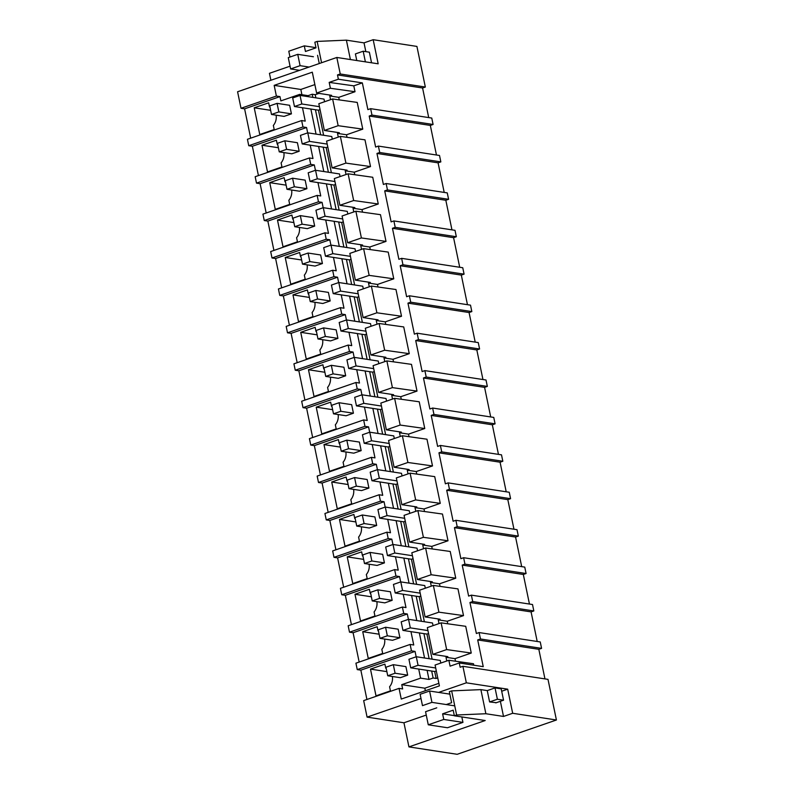 <?xml version="1.0" encoding="UTF-8"?>
<svg xmlns="http://www.w3.org/2000/svg" width="794" height="794" viewBox="0 0 794 794"><rect width="100%" height="100%" fill="white"/><g stroke="black" fill="none" stroke-linecap="round" stroke-linejoin="round"><path stroke-width="1.19" d="M340.249 73.981L425.336 87.042L422.577 87.995L337.49 74.934L340.249 73.981L336.825 57.466L378.172 63.808L373.18 39.7L416.919 46.419L425.336 87.042M428.71 117.581L422.577 87.995M336.825 57.466L237.585 91.767L241.009 108.282L276.381 96.054L274.168 85.365L312.3 72.185L316.617 93.027L330.403 88.263L329.182 82.387L338.373 79.211L362.342 82.894L367.88 109.622L370.639 108.669L431.757 118.048L433.087 124.469L430.328 125.422L436.462 155.009M438.586 692.418L466.336 682.82L462.912 666.305L460.153 667.258L459.269 662.98L483.238 666.662L477.7 639.934L480.459 638.981L479.129 632.56L476.37 633.513L469.949 602.507L472.708 601.554L471.378 595.143L468.629 596.096L462.207 565.09L464.956 564.137L463.636 557.716L460.877 558.668L454.456 527.663L457.215 526.71L455.885 520.298L453.126 521.251L446.704 490.245L449.464 489.293L448.134 482.881L445.374 483.834L438.953 452.828L441.712 451.875L441.047 448.66L440.382 445.454L437.623 446.407L431.202 415.401L433.961 414.448L432.631 408.037L429.882 408.989L423.46 377.984L426.209 377.031L424.879 370.609L422.13 371.562L415.709 340.557L418.468 339.604L417.138 333.192L414.379 334.145L407.957 303.139L410.716 302.186L409.386 295.775L406.627 296.728L400.206 265.722L402.965 264.769L402.3 261.554L401.635 258.348L398.876 259.301L392.454 228.295L395.214 227.342L393.884 220.93L391.124 221.883L384.713 190.878L387.462 189.925L386.132 183.513L383.383 184.466L376.961 153.45L379.711 152.498L378.391 146.086L439.509 155.475L440.839 161.887L438.08 162.839L444.203 192.426M386.132 183.513L447.26 192.892L448.59 199.304L445.831 200.267L451.955 229.843M393.884 220.93L455.012 230.32L456.332 236.731L453.582 237.684L459.706 267.27M401.635 258.348L462.753 267.737L464.083 274.148L461.324 275.101L467.458 304.688M409.386 295.775L470.505 305.154L471.834 311.576L469.075 312.528L475.209 342.105M417.138 333.192L478.256 342.581L479.586 348.993L476.827 349.946L482.951 379.532M424.879 370.609L486.007 379.998L487.337 386.41L484.578 387.363L490.702 416.949M432.631 408.037L493.759 417.416L495.079 423.837L492.33 424.79L498.453 454.376M440.382 445.454L501.5 454.843L502.83 461.254L500.081 462.207L506.205 491.794M448.134 482.881L509.252 492.26L510.582 498.682L507.823 499.634L513.956 529.211M455.885 520.298L517.003 529.687L518.333 536.099L515.574 537.052L521.698 566.638M463.636 557.716L524.755 567.105L526.085 573.516L523.325 574.469L529.449 604.055M471.378 595.143L532.506 604.522L533.826 610.943L531.077 611.896L537.201 641.483M479.129 632.56L540.248 641.949L541.577 648.361L538.828 649.313L544.952 678.9M462.912 666.305L547.999 679.366L556.415 719.999L457.175 754.3L408.94 746.896L403.948 722.778L367.086 717.121L420.999 698.492M338.373 79.211L337.49 74.934M459.269 662.98L450.079 666.156L448.858 660.271L435.082 665.035L439.4 685.887L401.258 699.067L399.045 688.378L363.672 700.606L367.086 717.121M366.917 699.484L360.843 670.156L357.25 669.6L355.92 663.189L410.131 644.44L413.734 644.996L410.964 631.637M359.166 662.057L353.092 632.729L349.499 632.183L348.169 625.761L402.389 607.023L405.982 607.579L403.213 594.22M351.414 624.64L345.34 595.311L341.748 594.756L340.418 588.344L394.638 569.606L398.231 570.152L395.462 556.793M343.673 587.223L337.599 557.884L333.996 557.338L332.676 550.917L386.886 532.179L390.479 532.734L387.72 519.375M335.922 549.795L329.847 520.467L326.255 519.911L324.925 513.5L379.135 494.761L382.728 495.317L379.969 481.958M328.17 512.378L322.096 483.05L318.503 482.494L317.173 476.082L371.384 457.344L374.986 457.89L372.217 444.531M320.419 474.961L314.345 445.623L310.752 445.077L309.422 438.655L363.642 419.917L367.235 420.473L364.466 407.114M312.667 437.534L306.593 408.205L303 407.65L301.67 401.238L355.891 382.5L359.483 383.045L356.714 369.686M304.926 400.116L298.852 370.778L295.249 370.232L293.919 363.821L348.139 345.072L351.732 345.628L348.973 332.269M297.174 362.689L291.1 333.361L287.507 332.805L286.177 326.394L340.388 307.655L343.981 308.211L341.222 294.852M289.423 325.272L283.349 295.944L279.756 295.388L278.426 288.976L332.636 270.238L336.239 270.784L333.47 257.425M281.672 287.855L275.597 258.516L272.005 257.971L270.675 251.549L324.895 232.811L328.488 233.367L325.719 220.007M273.92 250.428L267.846 221.099L264.253 220.543L262.923 214.132L317.143 195.393L320.736 195.939L317.967 182.59M266.179 213.01L260.104 183.682L256.502 183.126L255.172 176.715L309.392 157.966L312.985 158.522L310.216 145.163M258.427 175.583L252.353 146.255L248.75 145.709L247.43 139.287L301.641 120.549L302.971 126.961L248.75 145.709M250.676 138.166L244.602 108.838L241.009 108.282M290.048 66.19L269.444 73.316L270.883 80.254M289.989 57.019L288.788 51.223L304.291 45.863L305.452 51.481L316.012 47.829L314.851 42.211L317.153 41.417L321.57 62.736M373.18 39.7L364.019 42.866L346.392 40.157L317.153 41.417M370.639 108.669L371.969 115.08L433.087 124.469M364.019 42.866L365.836 51.63M276.381 96.054L279.974 96.61L244.602 108.838M301.918 94.714L300.837 89.454L274.168 85.365M299.924 95.459L299.705 94.377L280.868 100.888L279.974 96.61M300.837 89.454L314.881 84.601M316.617 93.027L331.604 95.33L329.768 95.965L330.532 99.677M330.403 88.263L355.017 91.727L338.75 97.344L329.768 95.965M355.017 91.727L353.796 85.841L329.182 82.387M362.342 82.894L353.796 85.841M441.117 622.853L446.645 649.581L471.259 653.045L465.721 626.307L441.117 622.853L427.331 627.617L432.869 654.345L447.846 656.648L446.01 657.283L446.774 660.995M471.259 653.045L454.992 658.663L446.01 657.283M455.528 661.213L454.992 658.663M473.78 665.203L473.472 663.734L448.858 660.271M378.391 146.086L375.631 147.039L369.21 116.033L430.328 125.422M371.969 115.08L369.21 116.033M339.276 99.895L338.75 97.344M332.617 98.962L338.155 125.69L362.769 129.144L357.231 102.416L332.617 98.962L318.831 103.726L324.369 130.454L339.356 132.747L337.51 133.392L338.284 137.104M362.769 129.144L346.502 134.772L337.51 133.392M347.028 137.312L346.502 134.772M340.368 136.379L345.906 163.107L370.51 166.571L364.982 139.833L340.368 136.379L326.582 141.143L332.12 167.871L347.097 170.174L345.261 170.809L346.035 174.521M370.51 166.571L354.253 172.189L345.261 170.809M354.779 174.74L354.253 172.189M348.119 173.797L353.658 200.525L378.262 203.989L372.733 177.261L348.119 173.797L334.334 178.561L339.872 205.289L354.849 207.591L353.012 208.227L353.787 211.938M378.262 203.989L362.004 209.606L353.012 208.227M362.53 212.157L362.004 209.606M355.871 211.224L361.399 237.952L386.013 241.406L380.475 214.678L355.871 211.224L342.085 215.988L347.623 242.716L362.6 245.018L360.764 245.654L361.528 249.366M386.013 241.406L369.746 247.033L360.764 245.654M370.282 249.574L369.746 247.033M363.612 248.641L369.15 275.369L393.764 278.833L388.226 252.105L363.612 248.641L349.836 253.405L355.365 280.133L370.351 282.436L368.515 283.071L369.279 286.783M393.764 278.833L377.497 284.451L368.515 283.071M378.023 287.001L377.497 284.451M371.364 286.058L376.902 312.796L401.516 316.25L395.978 289.522L371.364 286.058L357.588 290.832L363.116 317.56L378.103 319.853L376.257 320.488L377.031 324.21M401.516 316.25L385.249 321.868L376.257 320.488M385.775 324.418L385.249 321.868M379.115 323.486L384.653 350.214L409.267 353.667L403.729 326.939L379.115 323.486L365.329 328.25L370.867 354.978L385.844 357.28L384.008 357.915L384.782 361.627M409.267 353.667L393 359.295L384.008 357.915M393.526 361.846L393 359.295M386.867 360.903L392.405 387.631L417.009 391.095L411.481 364.367L386.867 360.903L373.081 365.667L378.619 392.395L393.596 394.697L391.76 395.333L392.534 399.045M417.009 391.095L400.752 396.712L391.76 395.333M401.278 399.263L400.752 396.712M394.618 398.33L400.146 425.058L424.76 428.512L419.222 401.784L394.618 398.33L380.832 403.094L386.37 429.822L401.347 432.125L399.511 432.76L400.275 436.472M424.76 428.512L408.503 434.139L399.511 432.76M409.029 436.68L408.503 434.139M402.369 435.747L407.898 462.475L432.512 465.939L426.974 439.211L402.369 435.747L388.584 440.511L394.112 467.239L409.099 469.542L407.262 470.177L408.027 473.889M432.512 465.939L416.245 471.557L407.262 470.177M416.781 474.107L416.245 471.557M410.111 473.164L415.649 499.902L440.263 503.356L434.725 476.628L410.111 473.164L396.335 477.928L401.863 504.666L416.85 506.959L415.014 507.594L415.778 511.306M440.263 503.356L423.996 508.974L415.014 507.594M424.522 511.525L423.996 508.974M417.862 510.592L423.401 537.32L448.014 540.774L442.476 514.046L417.862 510.592L404.077 515.356L409.615 542.084L424.592 544.386L422.755 545.021L423.53 548.733M448.014 540.774L431.747 546.401L422.755 545.021M432.273 548.952L431.747 546.401M425.614 548.009L431.152 574.737L455.756 578.201L450.228 551.473L425.614 548.009L411.828 552.773L417.366 579.501L432.343 581.804L430.507 582.439L431.281 586.151M455.756 578.201L439.499 583.818L430.507 582.439M440.025 586.369L439.499 583.818M433.365 585.436L438.903 612.164L463.507 615.618L457.969 588.89L433.365 585.436L419.579 590.2L425.118 616.928L440.094 619.231L438.258 619.866L439.022 623.578M463.507 615.618L447.25 621.245L438.258 619.866M447.776 623.786L447.25 621.245M301.641 120.549L305.233 121.105L302.474 107.746M276.123 115.17A11.195 9.409 98.7 0 1 273.344 125.432L274.198 129.541L259.767 134.523L254.229 107.795L270.635 110.316M269.96 107.061A11.195 9.409 98.7 0 0 269.513 106.912L268.66 102.813L254.229 107.795M271.488 114.455L284.073 116.39L291.428 113.85L289.651 105.294L277.066 103.359L269.722 105.9L271.488 114.455L278.843 111.914L277.066 103.359M317.57 55.312L319.267 63.53M346.392 40.157L350.402 59.55M371.552 62.795L369.359 52.176L363.186 51.223L355.404 53.913L356.774 60.523M318.98 93.394L315.218 94.694L312.231 94.228L308.092 95.657L299.705 94.377M428.552 633.523L426.924 634.088L432.115 659.169M440.799 663.059L440.253 660.419L416.284 656.737L408.94 659.278L410.706 667.833L434.675 671.506L436.303 670.95M434.675 671.506L436.114 678.463L433.117 677.997L428.988 679.426L420.592 678.145L418.716 669.064M437.742 677.897L436.114 678.463M315.218 94.694L315.873 97.851M324.557 101.741L324.012 99.101L300.043 95.419L292.688 97.96L294.465 106.515L318.434 110.197L320.061 109.632M318.434 110.197L323.624 135.268M332.309 139.168L331.763 136.518L307.794 132.836L300.44 135.377L302.216 143.932L326.185 147.615L327.813 147.049M326.185 147.615L331.376 172.695M340.06 176.586L339.514 173.946L315.546 170.263L308.191 172.804L309.968 181.36L333.937 185.032L335.554 184.476M333.937 185.032L339.127 210.112M347.812 214.003L347.266 211.363L323.297 207.681L315.943 210.221L317.709 218.777L341.678 222.459L343.306 221.893M341.678 222.459L346.879 247.539M355.563 251.43L355.007 248.78L331.038 245.108L323.694 247.649L325.461 256.194L349.429 259.876L351.057 259.32M349.429 259.876L354.62 284.957M363.305 288.847L362.759 286.207L338.79 282.525L331.435 285.066L333.212 293.621L357.181 297.303L358.809 296.738M357.181 297.303L362.372 322.374M371.056 326.274L370.51 323.624L346.541 319.942L339.187 322.483L340.963 331.038L364.932 334.721L366.56 334.155M364.932 334.721L370.123 359.801M378.807 363.692L378.262 361.052L354.293 357.369L346.938 359.91L348.715 368.466L372.684 372.138L374.302 371.582M372.684 372.138L377.875 397.218M386.559 401.109L386.013 398.469L362.044 394.787L354.69 397.328L356.456 405.883L380.425 409.565L382.053 408.999M380.425 409.565L385.626 434.636M394.31 438.536L393.755 435.886L369.786 432.204L362.441 434.755L364.208 443.3L388.177 446.982L389.804 446.427M388.177 446.982L393.367 472.063M402.052 475.953L401.506 473.313L377.537 469.631L370.193 472.172L371.959 480.727L395.928 484.409L397.556 483.844M395.928 484.409L401.119 509.48M409.803 513.371L409.257 510.731L385.288 507.048L377.934 509.589L379.711 518.145L403.68 521.827L405.307 521.261M403.68 521.827L408.87 546.907M417.555 550.798L417.009 548.148L393.04 544.476L385.686 547.016L387.462 555.562L411.431 559.244L413.059 558.688M411.431 559.244L416.622 584.324M425.306 588.215L424.76 585.575L400.791 581.893L393.437 584.434L395.204 592.989L419.172 596.671L420.8 596.105M419.172 596.671L424.373 621.742M433.058 625.642L432.502 622.992L408.533 619.31L401.188 621.851L402.955 630.406L426.924 634.088M410.131 644.44L411.461 650.862L415.064 651.408L360.843 670.156M416.165 656.777L415.064 651.408M308.092 95.657L308.3 96.689M310.861 109.036L316.052 134.107M318.612 146.453L323.803 171.534M326.364 183.871L331.555 208.951M334.105 221.298L339.306 246.368M341.857 258.715L347.047 283.795M349.608 296.132L354.799 321.213M357.36 333.559L362.55 358.64M365.111 370.977L370.302 396.057M372.852 408.404L378.053 433.474M380.604 445.821L385.795 470.902M388.355 483.238L393.546 508.319M396.107 520.666L401.298 545.736M403.858 558.083L409.049 583.163M411.6 595.51L416.8 620.58M419.351 632.927L424.552 658.008M427.103 670.344L428.988 679.426M302.971 126.961L306.563 127.516L252.353 146.255M307.675 132.876L306.563 127.516M309.392 157.966L310.722 164.388L314.315 164.934L260.104 183.682M315.426 170.303L314.315 164.934M317.143 195.393L318.473 201.805L322.066 202.361L267.846 221.099M323.178 207.72L322.066 202.361M324.895 232.811L326.215 239.232L329.818 239.778L275.597 258.516M330.929 245.148L329.818 239.778M332.636 270.238L333.966 276.649L337.559 277.205L283.349 295.944M338.671 282.565L337.559 277.205M340.388 307.655L341.718 314.067L345.311 314.623L291.1 333.361M346.422 319.982L345.311 314.623M348.139 345.072L349.469 351.494L353.062 352.04L298.852 370.778M354.174 357.409L353.062 352.04M355.891 382.5L357.221 388.911L360.813 389.467L306.593 408.205M361.925 394.826L360.813 389.467M363.642 419.917L364.962 426.328L368.565 426.884L314.345 445.623M369.676 432.254L368.565 426.884M371.384 457.344L372.714 463.756L376.316 464.301L322.096 483.05M377.418 469.671L376.316 464.301M379.135 494.761L380.465 501.173L384.058 501.729L329.847 520.467M385.169 507.088L384.058 501.729M386.886 532.179L388.216 538.6L391.809 539.146L337.599 557.884M392.921 544.515L391.809 539.146M394.638 569.606L395.968 576.017L399.561 576.573L345.34 595.311M400.672 581.933L399.561 576.573M402.389 607.023L403.719 613.434L407.312 613.99L353.092 632.729M408.424 619.35L407.312 613.99M304.291 45.863L315.982 47.66M312.231 94.228L312.876 97.394M315.436 109.731L320.627 134.811M323.188 147.158L328.379 172.229M330.939 184.575L336.13 209.656M338.681 221.992L343.881 247.073M346.432 259.42L351.633 284.5M354.184 296.837L359.374 321.917M361.935 334.264L367.126 359.335M369.686 371.681L374.877 396.762M377.438 409.099L382.629 434.179M385.179 446.526L390.38 471.596M392.931 483.943L398.122 509.023M400.682 521.37L405.873 546.441M408.434 558.787L413.624 583.868M416.185 596.205L421.376 621.285M423.927 633.632L429.127 658.702M431.678 671.049L433.117 677.997M338.155 125.69L324.369 130.454M477.7 639.934L538.828 649.313M480.459 638.981L541.577 648.361M446.645 649.581L432.869 654.345M466.336 682.82L507.684 689.172L512.676 713.28L556.415 719.999M446.228 704.556L451.637 702.69L449.354 691.683L451.647 690.889L480.886 689.629L485.878 713.737L503.515 716.446L512.676 713.28M485.878 713.737L456.639 714.997L454.347 715.791L485.203 720.525L408.94 746.896M438.874 683.346L424.83 688.2L425.356 690.74M424.83 688.2L401.754 684.656L402.647 688.934L399.045 688.378M501.699 691.237L507.684 689.172M403.948 722.778L426.259 715.066M480.886 689.629L487.258 690.601L489.6 701.936L496.319 702.7M500.379 701.301L503.515 716.446M451.647 690.889L456.639 714.997M454.347 715.791L453.185 710.173L442.615 713.836L443.777 719.443L428.274 724.803L425.564 711.702L436.769 707.831M420.592 678.145L401.754 684.656M392.375 676.478A11.195 9.409 98.7 0 1 389.586 686.75L390.44 690.859L376.009 695.842L370.48 669.114L386.877 671.635M386.202 668.379A11.195 9.409 98.7 0 0 385.755 668.23L384.901 664.131L370.48 669.114M387.73 675.773L400.315 677.699L407.669 675.158L405.903 666.613L393.318 664.677L385.963 667.218L387.73 675.773L395.084 673.233L393.318 664.677M411.461 650.862L357.25 669.6M428.274 724.803L447.449 727.751L462.952 722.391L461.82 716.942M443.777 719.443L462.952 722.391M442.615 713.836L454.307 715.622M379.711 152.498L440.839 161.887M345.906 163.107L332.12 167.871M310.722 164.388L256.502 183.126M283.875 152.587A11.195 9.409 98.7 0 1 281.096 162.859L281.949 166.958L267.518 171.951L261.98 145.223L278.386 147.734M277.711 144.478A11.195 9.409 98.7 0 0 277.255 144.339L276.411 140.23L261.98 145.223M279.24 151.872L291.825 153.808L299.179 151.267L297.403 142.712L284.818 140.776L277.473 143.317L279.24 151.872L286.594 149.332L284.818 140.776M376.961 153.45L438.08 162.839M387.462 189.925L448.59 199.304M353.658 200.525L339.872 205.289M318.473 201.805L264.253 220.543M291.626 190.004A11.195 9.409 98.7 0 1 288.847 200.277L289.691 204.386L275.27 209.368L269.732 182.64L286.138 185.161M285.463 181.905A11.195 9.409 98.7 0 0 285.006 181.757L284.163 177.657L269.732 182.64M286.991 189.3L299.576 191.225L306.921 188.684L305.154 180.139L292.569 178.203L285.215 180.744L286.991 189.3L294.346 186.759L292.569 178.203M384.713 190.878L445.831 200.267M395.214 227.342L456.332 236.731M361.399 237.952L347.623 242.716M326.215 239.232L272.005 257.971M299.378 227.431A11.195 9.409 98.7 0 1 296.589 237.694L297.442 241.803L283.021 246.795L277.483 220.057L293.879 222.578M293.204 219.323A11.195 9.409 98.7 0 0 292.758 219.184L291.904 215.075L277.483 220.057M294.743 226.717L307.328 228.652L314.672 226.111L312.905 217.556L300.321 215.621L292.966 218.161L294.743 226.717L302.087 224.176L300.321 215.621M392.454 228.295L453.582 237.684M402.965 264.769L464.083 274.148M369.15 275.369L355.365 280.133M333.966 276.649L279.756 295.388M307.129 264.849A11.195 9.409 98.7 0 1 304.34 275.121L305.194 279.22L290.763 284.212L285.235 257.484L301.631 259.995M300.956 256.74A11.195 9.409 98.7 0 0 300.509 256.601L299.656 252.492L285.235 257.484M302.494 264.134L315.069 266.069L322.424 263.529L320.657 254.973L308.072 253.048L300.718 255.589L302.494 264.134L309.839 261.593L308.072 253.048M400.206 265.722L461.324 275.101M410.716 302.186L471.834 311.576M376.902 312.796L363.116 317.56M341.718 314.067L287.507 332.805M314.871 302.276A11.195 9.409 98.7 0 1 312.092 312.538L312.945 316.647L298.514 321.63L292.976 294.902L309.382 297.422M308.707 294.167A11.195 9.409 98.7 0 0 308.261 294.018L307.407 289.919L292.976 294.902M310.236 301.561L322.821 303.497L330.175 300.956L328.398 292.4L315.823 290.465L308.469 293.006L310.236 301.561L317.59 299.02L315.823 290.465M407.957 303.139L469.075 312.528M418.468 339.604L479.586 348.993M384.653 350.214L370.867 354.978M349.469 351.494L295.249 370.232M322.622 339.693A11.195 9.409 98.7 0 1 319.843 349.965L320.697 354.064L306.266 359.057L300.728 332.319L317.134 334.84M316.459 331.584A11.195 9.409 98.7 0 0 316.002 331.445L315.158 327.336L300.728 332.319M317.987 338.978L330.572 340.914L337.926 338.373L336.15 329.818L323.565 327.882L316.22 330.423L317.987 338.978L325.342 336.438L323.565 327.882M415.709 340.557L476.827 349.946M426.209 377.031L487.337 386.41M392.405 387.631L378.619 392.395M357.221 388.911L303 407.65M330.373 377.11A11.195 9.409 98.7 0 1 327.594 387.383L328.438 391.492L314.017 396.474L308.479 369.746L324.885 372.267M324.21 369.012A11.195 9.409 98.7 0 0 323.754 368.863L322.91 364.754L308.479 369.746M325.738 376.406L338.323 378.331L345.678 375.79L343.901 367.235L331.316 365.309L323.962 367.85L325.738 376.406L333.093 373.865L331.316 365.309M423.46 377.984L484.578 387.363M433.961 414.448L495.079 423.837M400.146 425.058L386.37 429.822M364.962 426.328L310.752 445.077M338.125 414.537A11.195 9.409 98.7 0 1 335.346 424.8L336.19 428.909L321.769 433.891L316.23 407.163L332.626 409.684M331.952 406.429A11.195 9.409 98.7 0 0 331.505 406.28L330.651 402.181L316.23 407.163M333.49 413.823L346.075 415.758L353.419 413.217L351.653 404.662L339.068 402.727L331.713 405.268L333.49 413.823L340.834 411.282L339.068 402.727M431.202 415.401L492.33 424.79M441.712 451.875L502.83 461.254M407.898 462.475L394.112 467.239M372.714 463.756L318.503 482.494M345.876 451.955A11.195 9.409 98.7 0 1 343.087 462.227L343.941 466.326L329.51 471.318L323.982 444.59L340.378 447.101M339.703 443.846A11.195 9.409 98.7 0 0 339.256 443.707L338.403 439.598L323.982 444.59M341.241 451.24L353.816 453.176L361.171 450.635L359.404 442.079L346.819 440.154L339.465 442.695L341.241 451.24L348.586 448.699L346.819 440.154M438.953 452.828L500.081 462.207M449.464 489.293L510.582 498.682M415.649 499.902L401.863 504.666M380.465 501.173L326.255 519.911M353.618 489.382A11.195 9.409 98.7 0 1 350.839 499.644L351.692 503.753L337.261 508.736L331.723 482.008L348.129 484.529M347.454 481.273A11.195 9.409 98.7 0 0 347.008 481.124L346.154 477.025L331.723 482.008M348.983 488.667L361.568 490.593L368.922 488.052L367.146 479.507L354.571 477.571L347.216 480.112L348.983 488.667L356.337 486.127L354.571 477.571M446.704 490.245L507.823 499.634M457.215 526.71L518.333 536.099M423.401 537.32L409.615 542.084M388.216 538.6L333.996 557.338M361.369 526.799A11.195 9.409 98.7 0 1 358.59 537.072L359.444 541.171L345.013 546.163L339.475 519.425L355.881 521.946M355.206 518.69A11.195 9.409 98.7 0 0 354.759 518.551L353.906 514.443L339.475 519.425M356.734 526.085L369.319 528.02L376.674 525.479L374.897 516.924L362.312 514.988L354.968 517.529L356.734 526.085L364.089 523.544L362.312 514.988M454.456 527.663L515.574 537.052M464.956 564.137L526.085 573.516M431.152 574.737L417.366 579.501M395.968 576.017L341.748 594.756M369.121 564.216A11.195 9.409 98.7 0 1 366.342 574.489L367.185 578.598L352.764 583.58L347.226 556.852L363.632 559.373M362.957 556.108A11.195 9.409 98.7 0 0 362.501 555.969L361.657 551.86L347.226 556.852M364.486 563.512L377.071 565.437L384.425 562.896L382.648 554.341L370.064 552.416L362.719 554.956L364.486 563.512L371.84 560.971L370.064 552.416M462.207 565.09L523.325 574.469M472.708 601.554L533.826 610.943M438.903 612.164L425.118 616.928M403.719 613.434L349.499 632.183M376.872 601.644A11.195 9.409 98.7 0 1 374.093 611.906L374.937 616.015L360.516 620.997L354.978 594.269L371.374 596.79M370.699 593.535A11.195 9.409 98.7 0 0 370.252 593.386L369.399 589.287L354.978 594.269M372.237 600.929L384.822 602.864L392.167 600.324L390.4 591.768L377.815 589.833L370.461 592.374L372.237 600.929L379.582 598.388L377.815 589.833M469.949 602.507L531.077 611.896M384.624 639.061A11.195 9.409 98.7 0 1 381.835 649.333L382.688 653.432L368.257 658.424L362.729 631.696L379.125 634.207M378.45 630.952A11.195 9.409 98.7 0 0 378.004 630.813L377.15 626.704L362.729 631.696M379.989 638.346L392.564 640.282L399.918 637.741L398.151 629.185L385.566 627.25L378.212 629.801L379.989 638.346L387.333 635.805L385.566 627.25M291.428 113.85L278.843 111.914M299.179 151.267L286.594 149.332M306.921 188.684L294.346 186.759M314.672 226.111L302.087 224.176M322.424 263.529L309.839 261.593M330.175 300.956L317.59 299.02M337.926 338.373L325.342 336.438M345.678 375.79L333.093 373.865M353.419 413.217L340.834 411.282M361.171 450.635L348.586 448.699M368.922 488.052L356.337 486.127M376.674 525.479L364.089 523.544M384.425 562.896L371.84 560.971M392.167 600.324L379.582 598.388M399.918 637.741L387.333 635.805M407.669 675.158L395.084 673.233M319.446 106.684L301.819 103.974L300.043 95.419M301.819 103.974L294.465 106.515M327.197 144.101L309.561 141.392L307.794 132.836M309.561 141.392L302.216 143.932M334.949 181.518L317.312 178.819L315.546 170.263M317.312 178.819L309.968 181.36M342.7 218.946L325.064 216.236L323.297 207.681M325.064 216.236L317.709 218.777M350.442 256.363L332.815 253.653L331.038 245.108M332.815 253.653L325.461 256.194M358.193 293.79L340.566 291.08L338.79 282.525M340.566 291.08L333.212 293.621M365.945 331.207L348.308 328.498L346.541 319.942M348.308 328.498L340.963 331.038M373.696 368.624L356.059 365.925L354.293 357.369M356.059 365.925L348.715 368.466M381.448 406.052L363.811 403.342L362.044 394.787M363.811 403.342L356.456 405.883M389.189 443.469L371.562 440.759L369.786 432.204M371.562 440.759L364.208 443.3M396.94 480.886L379.314 478.187L377.537 469.631M379.314 478.187L371.959 480.727M404.692 518.313L387.055 515.604L385.288 507.048M387.055 515.604L379.711 518.145M412.443 555.731L394.807 553.021L393.04 544.476M394.807 553.021L387.462 555.562M420.195 593.158L402.558 590.448L400.791 581.893M402.558 590.448L395.204 592.989M427.946 630.575L410.309 627.865L408.533 619.31M410.309 627.865L402.955 630.406M435.688 667.992L418.061 665.293L416.284 656.737M418.061 665.293L410.706 667.833M299.606 70.329L290.624 68.949L288.272 57.615L297.74 54.339L313.412 56.741M363.186 51.223L365.379 61.843M309.074 67.053L300.082 65.674L290.624 68.949M300.082 65.674L297.74 54.339M495.039 687.912L497.381 699.246L503.555 700.199L501.203 688.864L495.039 687.912L487.258 690.601M503.555 700.199L495.774 702.889M454.754 705.866L431.936 702.362L422.477 705.638L420.125 694.303L429.594 691.028L449.861 694.145M497.381 699.246L489.6 701.936M431.936 702.362L429.594 691.028"/></g></svg>
